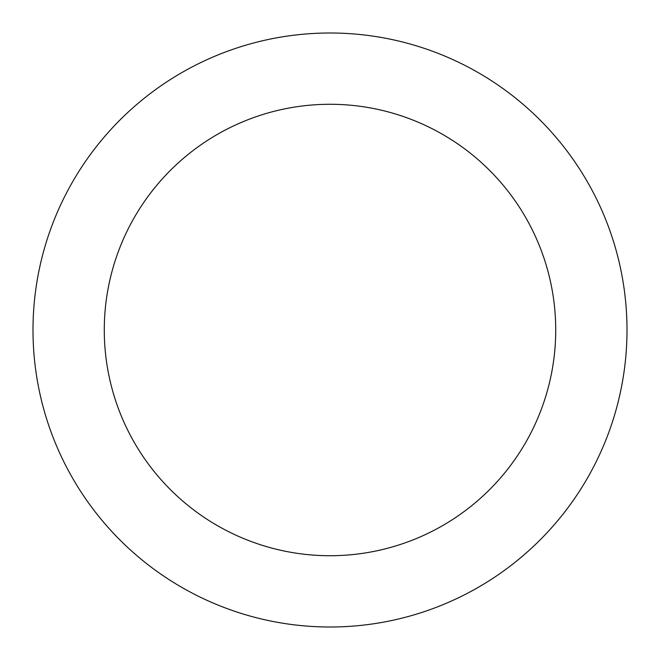 <?xml version="1.0" encoding="UTF-8"?>
<svg xmlns="http://www.w3.org/2000/svg" width="660" height="660" viewBox="0 0 660 660"><rect width="100%" height="100%" fill="white"/><g stroke="black" fill="none" stroke-linecap="round" stroke-linejoin="round"><path stroke-width="0.99" d="M555.72 330A225.72 225.72 0 0 0 330 104.28A225.72 225.72 0 0 0 104.28 330A225.72 225.72 0 0 0 330 555.72A225.72 225.72 0 0 0 555.72 330M627 330A297 297 0 0 0 330 33A297 297 0 0 0 33 330A297 297 0 0 0 330 627A297 297 0 0 0 627 330"/></g></svg>

